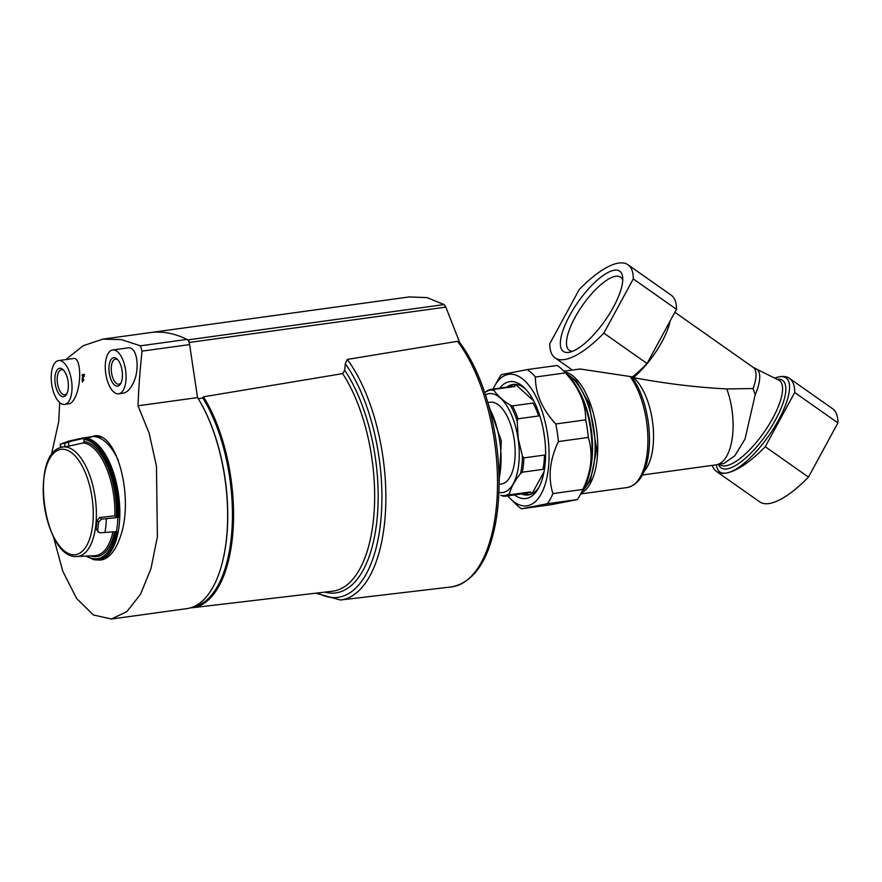 <?xml version="1.0" encoding="UTF-8"?>
<svg xmlns="http://www.w3.org/2000/svg" width="882" height="882" viewBox="0 0 882 882"><rect width="100%" height="100%" fill="white"/><g stroke="black" fill="none" stroke-linecap="round" stroke-linejoin="round"><path stroke-width="1.32" d="M507.767 495.86A66.359 30.186 -97.8 0 0 510.369 498.683L516.036 504.306A73.724 33.549 -97.8 0 0 521.494 508.771L551.404 504.647L577.247 499.587A73.724 33.549 -97.8 0 0 579.915 495.508A73.724 33.549 -97.8 0 0 582.815 489.455C591.469 471.341 593.31 454.01 588.327 437.439A73.724 33.549 -97.8 0 0 585.692 419.854C585.78 403.295 579 387.65 565.362 372.91A73.724 33.549 -97.8 0 0 562.617 369.933A73.724 33.549 -97.8 0 0 557.159 365.468L527.249 369.58A73.724 33.549 -97.8 0 1 535.44 377.022C535.308 393.46 542.088 409.116 555.77 423.977L585.692 419.854M579.915 495.508L583.851 488.562A66.359 30.186 -97.8 0 0 568.284 375.545L562.617 369.933M527.249 369.58L501.406 374.641A73.724 33.549 -97.8 0 0 498.738 378.731L494.802 385.677A66.359 30.186 -97.8 0 0 493.06 389.094M565.362 372.91L535.44 377.022M588.327 437.439L558.405 441.562A73.724 33.549 -97.8 0 0 555.77 423.977M582.815 489.455L552.893 493.578A73.724 33.549 -97.8 0 1 547.325 503.71L521.494 508.771M577.247 499.587L547.325 503.71M510.369 498.683A66.359 30.186 -97.8 0 0 527.69 505.684A66.359 30.186 -97.8 0 0 544.966 421.265A66.359 30.186 -97.8 0 0 497.205 381.994A66.359 30.186 -97.8 0 0 494.802 385.677M558.405 441.562C549.729 459.809 547.887 477.14 552.893 493.578M716.438 464.814A57.506 19.195 -54.9 0 0 726.867 472.95A57.506 19.195 -54.9 0 0 778.663 419.865A57.506 19.195 -54.9 0 0 779.049 376.857A57.506 19.195 -54.9 0 0 775.344 377.97M644.025 471.462A51.608 23.483 -97.8 0 0 652.856 424.264A51.608 23.483 -97.8 0 0 633.419 377.628C665.822 383.659 696.945 387.43 726.812 388.929A51.608 23.483 -97.8 0 1 715.864 464.891L723.78 463.502L734.794 455.818L745.036 439.015L755.179 394.827A47.738 15.931 -54.9 0 0 755.521 368.577L779.247 380.396A51.531 17.199 -54.9 0 1 777.67 408.123A51.531 17.199 -54.9 0 1 747.727 451.716A51.531 17.199 -54.9 0 1 719.944 464.671L719.492 464.329M726.812 388.929L753.129 388.521L755.179 394.827M633.419 377.628L633.375 377.617A47.187 15.755 -54.9 0 0 670.199 320.883M775.223 377.893A85.433 28.522 125.1 0 1 779.049 376.857A85.433 28.522 125.1 0 1 789.456 378.367A85.433 28.522 125.1 0 1 794.704 392.501L837.9 422.897L808.463 477.107A85.433 28.522 125.1 0 1 759.667 501.836L716.46 471.44A85.433 28.522 125.1 0 1 712.281 465.387M789.456 378.367L832.652 408.763A85.433 28.522 125.1 0 1 837.9 422.897M794.704 392.501L765.267 446.711L808.463 477.107M765.267 446.711A85.433 28.522 125.1 0 1 726.867 472.95A85.433 28.522 125.1 0 1 716.46 471.44M628.028 264.787L671.224 295.183A85.433 28.522 125.1 0 1 676.483 309.317L633.276 278.921L603.85 333.131A85.433 28.522 125.1 0 1 555.043 357.86A85.433 28.522 125.1 0 1 549.795 343.726L579.22 289.517A85.433 28.522 125.1 0 1 628.028 264.787A85.433 28.522 125.1 0 1 633.276 278.921M580.819 493.92L627.201 487.526A61.927 28.18 -97.8 0 0 627.918 487.404A61.927 28.18 -97.8 0 0 647.884 442.621A61.927 28.18 -97.8 0 0 630.057 376.504L580.058 368.996L563.907 371.212M630.057 376.504L631.865 377.309A85.433 28.522 125.1 0 0 647.046 363.527L603.85 333.131M676.483 309.317L647.046 363.527M613.453 307.035A49.028 16.361 125.1 0 1 569.893 352.161A49.028 16.361 125.1 0 1 578.151 301.909A49.028 16.361 125.1 0 1 622.659 277.157A49.028 16.361 125.1 0 1 613.453 307.035M581.282 493.093A61.927 28.18 -97.8 0 0 596.508 429.236A61.927 28.18 -97.8 0 0 564.579 371.884M514.415 494.945A58.984 26.835 -97.8 0 0 526.598 498.396A58.984 26.835 -97.8 0 0 538.362 488.43A58.984 26.835 -97.8 0 0 524.525 387.97A58.984 26.835 -97.8 0 0 499.708 388.179M521.538 493.975A55.787 25.38 -97.8 0 0 528.296 494.956A55.787 25.38 -97.8 0 0 528.935 494.846A55.787 25.38 -97.8 0 0 539.211 486.853M525.76 389.26A55.787 25.38 -97.8 0 0 513.07 384.42A55.787 25.38 -97.8 0 0 506.819 387.198M572.76 351.212A44.662 14.906 125.1 0 1 569.199 350.22A44.662 14.906 125.1 0 1 578.592 311.324A44.662 14.906 125.1 0 1 615.162 276.375A44.662 14.906 125.1 0 1 620.597 277.157A44.662 14.906 125.1 0 1 622.736 280.178M509.289 387.154L511.317 385.258A55.511 25.258 82.2 0 1 515.275 384.486L514.823 386.503L494.174 389.348L494.019 390.384C497.393 395.566 502.828 400.494 510.314 405.169A53.152 24.189 82.2 0 1 517.194 421.045L517.999 418.807L538.648 415.962A53.89 24.52 82.2 0 0 533.059 403.052L512.409 405.896L510.314 405.169M520.556 473.557L522.342 472.201L542.992 469.356A53.89 24.52 82.2 0 0 544.503 455.057L523.853 457.901L522.42 455.972A53.152 24.189 82.2 0 1 520.556 473.557C514.845 480.525 511.152 487.239 509.487 493.7L509.961 494.747L530.611 491.902L531.659 493.898A55.511 25.258 82.2 0 1 527.69 494.67L525.496 493.622M494.019 390.384A53.152 24.189 82.2 0 0 485.287 392.093L491.164 389.348A53.89 24.52 82.2 0 1 494.174 389.348M509.487 493.7A53.152 24.189 82.2 0 1 500.755 495.408L505.871 496.125A53.89 24.52 82.2 0 1 502.85 496.136M517.194 421.045L518.263 438.718L522.42 455.972M485.42 394.783A49.932 22.723 82.2 0 1 518.076 438.751A49.932 22.723 82.2 0 1 498.881 492.454M189.343 343.307L189.222 342.459A2.944 1.345 -97.8 0 0 187.921 339.879A265.416 120.757 -97.8 0 0 150.172 332.613A265.416 120.757 82.2 0 1 186.984 339.405A5.898 2.679 82.2 0 1 189.608 344.586L197.535 397.584A121.793 55.412 82.2 0 1 227.358 527.359A121.793 55.412 82.2 0 1 186.907 608.613L111.353 619.032M201.835 404.926A120.911 55.015 82.2 0 1 223.113 559.375M198.196 398.653L202.849 398.002A120.911 55.015 82.2 0 1 232.22 525.044A120.911 55.015 82.2 0 1 193.577 606.75M202.849 398.002L203.444 396.812A121.672 55.357 82.2 0 1 233.245 526.962A121.672 55.357 82.2 0 1 192.375 607.731L332.547 591.216A124.439 56.613 82.2 0 0 333.043 591.149A124.439 56.613 82.2 0 0 374.431 506.731A124.439 56.613 82.2 0 0 342.657 373.615L203.444 396.812M317.807 592.947A131.275 59.722 82.2 0 0 380.318 525.154A131.275 59.722 82.2 0 0 345.303 363.682L344.719 370.297L342.657 373.615M344.719 370.297A126.567 57.584 82.2 0 1 377.253 517.249A126.567 57.584 82.2 0 1 324.719 592.131M345.303 363.682L347.276 359.426A134.218 61.067 82.2 0 1 385.765 504.912A134.218 61.067 82.2 0 1 340.441 600.003L451.352 586.927A136.412 62.06 82.2 0 0 451.904 586.861A136.412 62.06 82.2 0 0 497.459 488.804A136.412 62.06 82.2 0 0 457.471 341.323L347.276 359.426M457.471 341.323L459.952 342.822A135.023 61.431 82.2 0 1 474.67 367.618A135.023 61.431 82.2 0 1 495.871 521.516C488.749 560.346 474.097 582.131 451.904 586.861M474.67 367.618L459.709 342.481L445.818 307.112L189.222 342.459M65.764 359.591L83.206 345.722L102.797 339.14L409.182 296.936L427.02 297.609L444.142 304.577L445.818 307.112M487.801 402.534L490.116 402.225A41.289 18.787 82.2 0 1 514.206 439.501A41.289 18.787 82.2 0 1 501.384 484.02L499.069 484.339M531.956 493.821L544.029 471.837M544.856 439.633L543.444 430.229M533.687 400.902L515.441 384.332M121.11 382.766A12.635 5.744 82.2 0 1 119.059 384.177A12.635 5.744 82.2 0 1 118.916 384.199A12.635 5.744 82.2 0 1 111.496 372.469A12.635 5.744 82.2 0 1 115.465 359.172A12.635 5.744 82.2 0 1 117.968 359.966M67.054 393.35A12.635 5.744 82.2 0 1 65.003 394.761A12.635 5.744 82.2 0 1 64.86 394.794A12.635 5.744 82.2 0 1 57.44 383.064A12.635 5.744 82.2 0 1 61.409 369.767A12.635 5.744 82.2 0 1 63.912 370.561M59.722 402.578A702.215 625.118 78.9 0 0 58.785 421.309L51.266 455.277M102.797 339.14L121.231 339.581L140.447 345.821L142.046 351.135A702.215 625.118 -101.1 0 0 138.022 405.786L149.157 433.227L156.456 466.137L157.393 536.873L150.954 568.658L140.492 594.303L126.898 611.59L111.353 619.021L93.404 614.974L76.613 598.448L62.776 571.26L53.306 536.267M87.605 438.354L93.613 436.006C116.722 430.195 134.626 498.33 120.217 537.083C115.432 550.952 109.004 558.593 100.923 560.037L96.777 559.916M83.9 379.591L82.445 382.082L83.9 379.591M83.558 379.646A684.487 15.678 171.5 0 0 83.129 379.723C82.39 381.498 82.136 381.256 82.39 379.017A691.433 435.962 -32.4 0 1 83.889 375.831A707.629 629.935 -101.1 0 1 84.022 374.376A683.098 15.644 171.5 0 0 82.213 374.74A707.452 629.77 78.9 0 0 82.114 375.787L82.456 375.743A682.988 15.644 -8.5 0 1 83.47 375.545M83.129 379.723C82.39 381.498 82.136 381.256 82.39 379.017L82.732 378.973A691.047 435.719 -32.4 0 1 84.231 375.776A707.254 629.605 -101.1 0 1 84.363 374.321L84.022 374.376M58.609 360.573L73.548 358.511C80.46 356.901 81.96 381.443 75.874 395.643C73.868 400.45 71.718 403.151 69.424 403.736L64.64 404.397A22.116 10.066 82.2 0 1 51.652 383.857A22.116 10.066 82.2 0 1 58.609 360.573A22.116 10.066 82.2 0 1 71.552 380.826A22.116 10.066 82.2 0 1 64.893 404.353A22.116 10.066 82.2 0 1 64.64 404.397M112.664 349.989L127.692 347.916C137.835 345.799 140.481 371.289 132.256 384.982C129.632 389.701 126.71 392.424 123.48 393.14L118.695 393.813A22.116 10.066 82.2 0 1 105.708 373.273A22.116 10.066 82.2 0 1 112.664 349.989A22.116 10.066 82.2 0 1 125.608 370.242A22.116 10.066 82.2 0 1 118.949 393.769A22.116 10.066 82.2 0 1 118.695 393.813M82.114 375.787A683.374 15.655 -8.5 0 1 83.481 375.512A691.201 435.818 147.6 0 0 82.169 378.312L82.445 382.071M138.022 405.786L197.535 397.584M95.454 435.895A61.927 28.18 -97.8 0 0 94.043 436.392M63.747 396.668A14.344 6.527 82.2 0 1 54.871 379.756A14.344 6.527 82.2 0 1 63.239 369.812A14.344 6.527 82.2 0 1 66.613 394.243A14.344 6.527 82.2 0 1 63.747 396.668M117.802 386.084A14.344 6.527 82.2 0 1 108.927 369.172A14.344 6.527 82.2 0 1 117.295 359.228A14.344 6.527 82.2 0 1 120.669 383.659A14.344 6.527 82.2 0 1 117.802 386.084M94.44 436.336A61.828 28.136 82.2 0 1 95.796 435.906M68.366 441.221A60.296 27.43 82.2 0 1 72.633 440.857L64.584 443.359A58.697 26.703 82.2 0 0 60.428 444.175L68.278 441.243A60.296 27.43 82.2 0 1 68.366 441.221L81.817 438.189A61.398 27.937 82.2 0 1 82.434 438.089A61.398 27.937 82.2 0 1 118.486 494.163A61.398 27.937 82.2 0 1 100.03 559.596A61.398 27.937 82.2 0 1 99.192 559.728A61.398 27.937 82.2 0 1 98.575 559.794L97.461 559.883A61.332 27.904 82.2 0 1 93.492 559.585L86.359 556.277M82.434 438.089L91.541 436.733A61.486 27.97 82.2 0 1 91.673 436.722L94.253 436.37A61.486 27.97 82.2 0 1 99.556 436.722A61.486 27.97 82.2 0 1 101.143 437.229M72.633 440.857L84.341 438.211A61.332 27.904 82.2 0 1 118.64 517.425L101.651 519.101L98.597 521.923A58.697 26.703 82.2 0 1 97.704 530.291L98.354 532.133L100.206 532.783L117.141 531.57A61.332 27.904 82.2 0 1 98.916 559.684A61.332 27.904 82.2 0 1 97.461 559.883M54.541 538.648L54.486 538.748A58.697 26.703 82.2 0 1 53.339 536.333M68.399 442.29L68.972 446.105L83.283 442.929L84.121 441.617L83.79 439.434A60.208 27.397 82.2 0 1 117.394 517.061L114.836 515.794L99.875 517.491L97.031 520.501A55.312 25.17 82.2 0 1 96.138 528.869L98.354 532.133M60.185 447.736A55.202 25.115 82.2 0 1 61.332 447.35L62.126 447.13A55.312 25.17 82.2 0 1 65.092 446.711L68.972 446.105M117.394 517.061L118.64 517.425M84.341 438.211L83.79 439.434M718.587 464.483A53.471 17.849 -54.9 0 0 727.573 468.783A53.471 17.849 -54.9 0 0 775.024 420.714A53.471 17.849 -54.9 0 0 777.417 379.238M753.129 388.521A47.187 15.755 -54.9 0 0 753.129 367.331L755.521 368.577M582.737 490.524A61.927 28.18 -97.8 0 0 593.906 429.6A61.927 28.18 -97.8 0 0 566.685 373.957M589.871 471.705A61.927 28.18 -97.8 0 0 578.625 390.153M487.073 390.737A53.89 24.52 82.2 0 1 491.164 389.348L511.814 386.503A53.89 24.52 82.2 0 1 514.823 386.503M530.611 491.902A53.89 24.52 82.2 0 1 526.521 493.281L505.871 496.125A53.89 24.52 82.2 0 0 509.961 494.747M512.409 405.896A53.89 24.52 82.2 0 1 517.999 418.807M523.853 457.901A53.89 24.52 82.2 0 1 522.342 472.201M444.142 304.577L187.921 339.879M489.356 408.134A56.029 25.49 82.2 0 1 499.73 441.121A56.029 25.49 82.2 0 1 499.058 478.529M140.447 345.821L186.984 339.405M142.046 351.135L189.608 344.586M91.673 436.722A61.486 27.97 82.2 0 1 118.298 460.316M80.019 438.552A61.288 27.882 82.2 0 1 83.625 438.354M106.369 518.792A60.296 27.43 82.2 0 1 104.914 532.596M117.901 517.525A61.288 27.882 82.2 0 1 116.402 531.648M44.464 506.676A53.163 24.189 82.2 0 1 60.362 449.456A53.163 24.189 82.2 0 1 92.004 497.36A53.163 24.189 82.2 0 1 76.106 554.58A53.163 24.189 82.2 0 1 44.464 506.676M78.575 556.299A55.202 25.115 82.2 0 1 76.37 556.52C43.791 558.504 29.426 454.241 61.332 447.35A55.202 25.115 82.2 0 1 94.925 495.893A55.202 25.115 82.2 0 1 78.575 556.299M114.572 531.813A58.025 26.394 82.2 0 1 91.066 556.002M115.807 531.703A60.208 27.397 82.2 0 1 87.175 556.233M112.918 531.967A56.845 25.865 82.2 0 1 95.333 555.649L76.37 556.52M83.283 442.929A56.845 25.865 82.2 0 1 114.836 515.794M84.121 441.617A58.025 26.394 82.2 0 1 116.38 516.146M97.704 530.291L96.138 528.869M98.597 521.923L97.031 520.501M101.651 519.101L99.875 517.491M64.584 443.359L65.092 446.711M60.428 444.175L60.924 447.472M753.129 367.331L674.873 312.272M572.363 370.054L555.043 357.86M715.864 464.891L642.339 475.023M627.201 487.526C637.884 485.1 644.797 475.189 647.939 457.791C649.891 446.7 649.979 434.705 648.215 421.817C645.437 403.107 639.88 388.047 631.534 376.625M565.924 373.207L576.398 381.002L589.121 403.515L596.695 449.456L590.356 480.778L582.208 491.45M190.391 607.885L192.375 607.731M315.745 593.189L340.441 600.003M499.08 483.215L501.329 440.945L488.11 403.625M99.192 559.728L104.341 559.078M100.636 436.998L99.556 436.722M60.119 444.274L60.615 447.571"/></g></svg>
